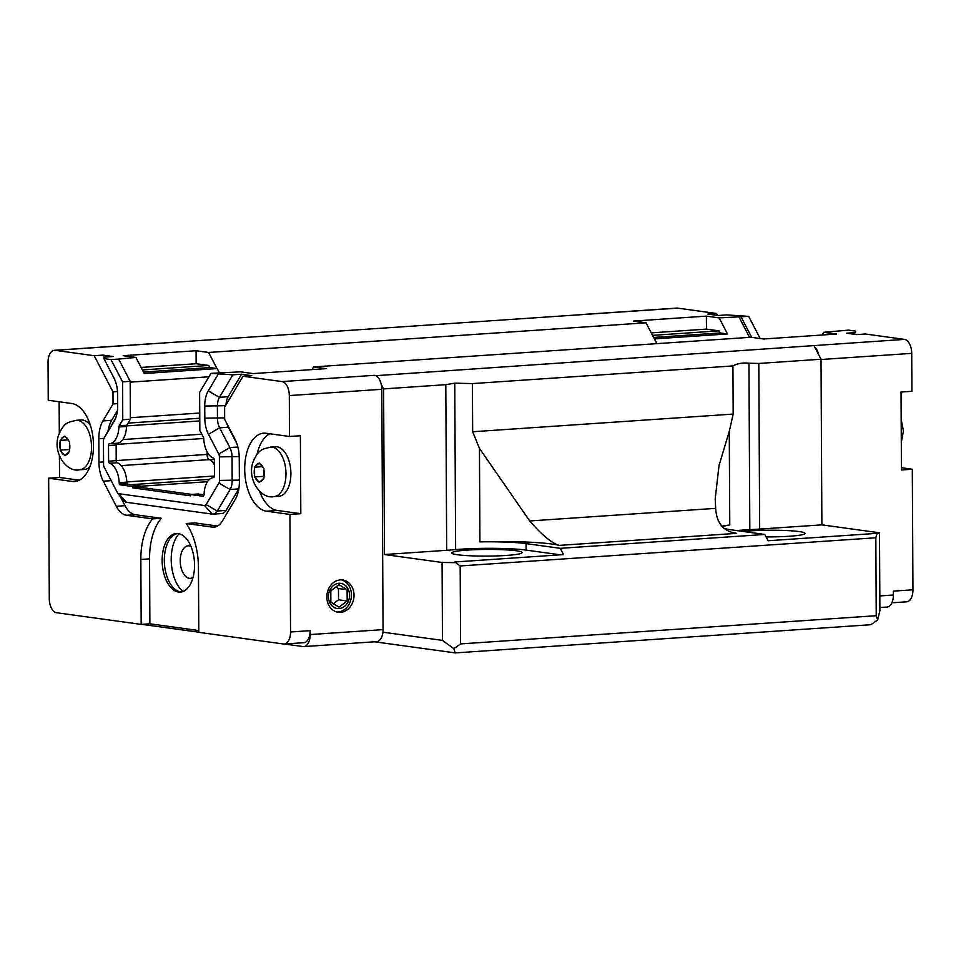 <?xml version="1.0" encoding="UTF-8"?>
<svg xmlns="http://www.w3.org/2000/svg" width="961" height="961" viewBox="0 0 961 961"><rect width="100%" height="100%" fill="white"/><g stroke="black" fill="none" stroke-linecap="round" stroke-linejoin="round"><path stroke-width="1.44" d="M182.962 591.532A32.626 17.911 86.1 0 1 171.358 563.29A32.626 17.911 86.1 0 1 179.046 533.751M181.413 591.976A29.359 16.121 86.1 0 1 164.439 563.759A29.359 16.121 86.1 0 1 177.449 533.523M190.951 546.425A16.313 8.949 -93.9 0 0 188.128 545.812A16.313 8.949 -93.9 0 0 180.296 562.69A16.313 8.949 -93.9 0 0 190.338 578.354A16.313 8.949 -93.9 0 0 193.053 577.369M194.554 565.056A29.359 16.121 86.1 0 1 180.332 592.108A29.359 16.121 86.1 0 1 162.265 563.915A29.359 16.121 86.1 0 1 176.368 533.523A29.359 16.121 86.1 0 1 194.554 565.056M198.783 630.536L149.88 623.797L149.544 558.858A52.194 28.662 86.1 0 1 161.34 518.291L135.237 514.7A26.103 14.331 86.1 0 1 125.014 505.678L120.281 496.573M217.558 526.039L194.915 522.916L186.218 523.505A52.194 28.662 86.1 0 1 198.446 567.374L198.795 632.326L283.411 643.99A13.046 7.159 -93.9 0 0 284.228 644.014A13.046 7.159 -93.9 0 0 290.546 631.99L289.922 514.435L266.521 511.204A39.149 21.49 86.1 0 1 244.755 471.479A39.149 21.49 86.1 0 1 263.674 433.183A39.149 21.49 86.1 0 1 266.113 433.267L289.513 436.486L289.309 395.572A13.046 7.159 -93.9 0 0 282.029 381.589L243.037 376.219L224.598 407.224L224.658 419.32L234.94 439.093A26.103 14.331 86.1 0 1 239.253 458.049L239.385 481.581A26.103 14.331 86.1 0 1 235.253 499.372L222.459 520.898A26.103 14.331 86.1 0 1 213.943 527.157A26.103 14.331 86.1 0 1 212.309 527.108L186.218 523.505M226.111 404.665A13.046 7.159 86.1 0 1 228.165 396.737L241.547 374.225L251.734 375.631L243.037 376.219M236.923 443.754L228.322 427.213A13.046 7.159 86.1 0 1 227 423.825M109.566 463.238A1.958 1.069 86.1 0 1 108.593 461.172L108.509 445.556A1.958 1.069 86.1 0 1 109.458 443.754L117.074 443.237A1.958 1.069 -93.9 0 0 116.125 445.039L116.209 460.655A1.958 1.069 -93.9 0 0 117.182 462.721L109.566 463.238A19.568 10.751 86.1 0 1 119.188 482.662A1.958 1.069 86.1 0 0 119.512 483.96L119.945 484.788L132.834 486.566L132.846 487.864L190.458 495.804L190.446 494.507L203.336 496.284L203.768 495.564A1.958 1.069 86.1 0 0 204.068 494.35A19.568 10.751 86.1 0 1 213.51 477.557A1.958 1.069 86.1 0 0 214.459 475.755L214.375 460.139A1.958 1.069 86.1 0 0 213.414 458.073A19.568 10.751 86.1 0 1 203.78 438.648A1.958 1.069 86.1 0 0 203.456 437.351L199.828 430.372L199.624 392.436L210.976 373.361L232.85 374.814L219.456 397.337A13.046 7.159 -93.9 0 0 217.39 406.227L217.462 418.335A13.046 7.159 -93.9 0 0 219.613 427.813L229.895 447.586A13.046 7.159 86.1 0 1 232.057 457.052L232.178 480.584A13.046 7.159 86.1 0 1 230.111 489.485L238.821 488.897A13.046 7.159 -93.9 0 0 238.821 488.885L226.027 510.423A13.046 7.159 -93.9 0 1 221.763 513.546L213.054 514.147A13.046 7.159 86.1 0 1 212.249 514.111L126.468 502.291A13.046 7.159 86.1 0 1 122.371 499.444L117.566 492.861A3.916 2.15 86.1 0 1 117.266 492.368L104.22 467.274A3.916 2.15 86.1 0 1 103.572 464.439L103.452 440.907A3.916 2.15 86.1 0 1 104.004 438.348A3.916 2.15 86.1 0 1 104.064 438.24L114.876 419.945M104.196 357.636L102.887 355.114L113.074 356.519L104.377 357.108L103.884 358.609L111.008 359.594L118.635 359.078L130.191 381.313L130.384 419.236L126.828 425.23A1.958 1.069 -93.9 0 0 126.516 426.444L118.9 426.96A19.568 10.751 86.1 0 1 109.458 443.754M107.668 431.585A13.046 7.159 86.1 0 1 107.872 431.189A13.046 7.159 86.1 0 1 108.088 430.804A26.103 14.331 86.1 0 1 111.656 420.317L117.434 410.611M149.88 623.797L141.171 624.398L140.835 559.446A52.194 28.662 86.1 0 1 152.631 518.88L126.528 515.288A26.103 14.331 86.1 0 1 116.305 506.267L103.259 481.185A26.103 14.331 86.1 0 1 98.947 462.229L98.827 438.696A26.103 14.331 86.1 0 1 102.947 420.918L113.038 403.944L112.978 391.836L94.19 355.714L102.887 355.114M112.978 391.836L117.506 391.535M113.038 403.944L117.65 403.632M152.631 518.88L161.34 518.291M232.85 374.814L241.547 374.225M218.099 374.346L208.237 390.923A22.187 12.181 86.1 0 0 204.741 406.047L204.801 418.155A22.187 12.181 86.1 0 0 208.465 434.264L218.748 454.036A3.916 2.15 86.1 0 1 219.396 456.883L219.516 480.404A3.916 2.15 86.1 0 1 218.904 483.083L230.111 489.485L217.318 511.012A13.046 7.159 86.1 0 1 213.054 514.147M104.064 438.24L115.74 417.927M94.19 355.714L55.185 350.333A13.046 7.159 -93.9 0 0 54.369 350.309A13.046 7.159 -93.9 0 0 48.05 362.333L48.254 400.269L71.655 403.488A39.149 21.49 86.1 0 1 93.421 443.225A39.149 21.49 86.1 0 1 74.502 481.521A39.149 21.49 86.1 0 1 72.063 481.425L48.663 478.206L49.287 598.751A13.046 7.159 -93.9 0 0 56.555 612.734L141.171 624.398M143.513 372.051L209.834 367.558L217.174 368.568L144.27 373.517L135.909 357.432L118.635 359.078M135.909 357.432L123.164 355.678L196.068 350.729L208.597 352.459L646.02 322.8L633.491 321.07L706.395 316.121L719.152 317.887L748.655 316.349L760.175 338.524M584.696 314.343L676.772 308.097A13.046 7.159 86.1 0 1 677.589 308.133L716.594 313.502L707.885 314.091L718.071 315.496L726.78 314.908L748.655 316.349M54.369 350.309L146.865 344.038A13.046 7.159 86.1 0 1 147.67 344.062L677.589 308.133M854.269 334.26L855.746 331.113L848.611 330.128L823.709 332.29L836.466 334.044L763.563 338.993L751.022 337.263L313.598 366.922L326.127 368.652L253.224 373.589L240.478 371.835L210.976 373.361M376.688 375.619L374.526 375.319A13.046 7.159 86.1 0 1 377.205 376.616L376.688 375.619L904.445 339.389L865.441 334.008L856.731 334.596L846.545 333.203L855.254 332.602M716.594 313.502L717.591 315.436M117.074 443.237A19.568 10.751 -93.9 0 0 126.516 426.444M119.188 482.662L126.804 482.146A19.568 10.751 -93.9 0 0 117.182 462.721M126.804 482.146A1.958 1.069 -93.9 0 0 127.128 483.443L127.561 484.272L140.45 486.05L140.462 487.347L191.756 494.41M190.446 494.507L198.062 493.99L204.032 494.807M218.904 483.083L206.098 504.609A3.916 2.15 86.1 0 1 204.585 505.534L118.804 493.714A3.916 2.15 86.1 0 1 117.566 492.861M118.9 426.96A1.958 1.069 86.1 0 1 119.212 425.747L126.828 425.23M111.008 359.594L122.576 381.829L122.768 419.753L119.212 425.747M114.155 421.266A22.187 12.181 86.1 0 0 114.527 420.606A22.187 12.181 86.1 0 0 117.662 406.143L117.602 394.046A22.187 12.181 86.1 0 0 113.927 377.937L103.884 358.609M122.576 381.829L130.191 381.313M122.768 419.753L130.384 419.236M119.945 484.788L127.561 484.272M132.834 486.566L140.45 486.05M132.846 487.864L140.462 487.347M741.039 316.866L751.682 337.347M738.733 316.553L749.556 337.359M254.605 476.944L254.545 467.19L259.206 462.962L263.915 468.487L263.963 478.23L259.302 482.47L254.605 476.944L263.939 476.308M254.545 467.19L262.353 466.662M60.159 450.156L60.111 440.402L64.759 436.174L69.468 441.7L69.516 451.442L64.867 455.67L60.159 450.156L69.492 449.52M60.111 440.402L67.907 439.874M89.793 466.95A24.794 13.61 86.1 0 1 84.436 469.448L79.535 469.773A24.794 13.61 -93.9 0 0 91.547 446.925A24.794 13.61 -93.9 0 0 77.733 420.365A24.794 13.61 -93.9 0 0 76.183 420.305L81.072 419.969A24.794 13.61 86.1 0 1 82.622 420.029A24.794 13.61 86.1 0 1 90.454 425.519M270.63 447.093L275.519 446.757A24.794 13.61 86.1 0 1 277.068 446.817A24.794 13.61 86.1 0 1 290.859 471.983A24.794 13.61 86.1 0 1 278.882 496.236L273.981 496.561A24.794 13.61 -93.9 0 0 285.982 473.713A24.794 13.61 -93.9 0 0 272.179 447.153A24.794 13.61 -93.9 0 0 270.63 447.093C263.11 449.231 258.437 448.319 252.719 462.842C247.145 480.98 262.029 499.612 273.981 496.561M48.663 478.206L59.534 477.461L59.426 456.031M79.27 480.188L59.534 477.461M59.306 433.099L59.138 401.77M901.43 467.731L912.313 469.232L901.442 469.977L901.034 392.04L911.905 391.295L911.713 353.372A13.046 7.159 86.1 0 0 904.445 339.389M912.313 469.232L912.95 589.79A13.046 7.159 86.1 0 1 906.631 601.814L891.892 602.811M289.513 436.486L300.397 435.753L300.805 513.691L289.922 514.435M300.805 513.691L277.405 510.471A39.149 21.49 86.1 0 1 259.554 491.251M257.055 454.301A39.149 21.49 86.1 0 1 269.789 433.771M330.8 590.847L338.933 584.672L347.113 589.742L347.173 600.997L339.041 607.172L330.86 602.103L330.8 590.847M347.173 600.997L338.536 599.808L333.419 603.688M347.113 589.742L338.476 588.552L338.536 599.808M335.906 586.967L338.476 588.552M336.915 612.025A16.313 13.55 97.8 0 0 351.258 597.61A16.313 13.55 97.8 0 0 341.347 579.855M338.921 583.291A12.697 10.547 97.8 0 0 329.851 602.859A12.697 10.547 97.8 0 0 348.182 601.622A12.697 10.547 97.8 0 0 338.921 583.291M340.338 579.879A16.313 13.55 -82.2 0 1 342.657 579.963A16.313 13.55 -82.2 0 1 353.84 597.97A16.313 13.55 -82.2 0 1 338.2 612.277A16.313 13.55 -82.2 0 1 326.872 595.652A16.313 13.55 -82.2 0 1 340.338 579.879M313.598 366.922L312.001 369.613M216.958 368.531L208.597 352.459M209.834 367.558L208.741 365.456L196.14 363.726L196.068 350.729M208.741 365.456L142.42 369.949M196.14 363.726L141.123 367.45M208.933 376.796L130.191 382.142M217.174 368.568L219.468 372.964M719.152 317.887L727.501 333.96L720.161 332.95L719.068 330.848L706.467 329.118L706.395 316.121M822.087 335.017L823.709 332.29M727.501 333.96L654.381 338.873L656.868 343.642M653.648 337.455L720.161 332.95M646.02 322.8L654.381 338.873M651.258 332.854L706.467 329.118M652.555 335.365L719.068 330.848M654.597 338.909L657.06 343.63M284.228 644.014L303.808 642.693A13.046 7.159 -93.9 0 0 310.127 630.668L310.151 634.56A13.046 7.159 86.1 0 1 303.832 646.585A13.046 7.159 86.1 0 1 303.015 646.561L284.468 644.002M198.795 632.194L141.82 624.35M377.205 376.616A13.046 7.159 86.1 0 1 381.253 384.4A13.046 7.159 86.1 0 1 381.793 389.301L383.055 629.611A13.046 7.159 86.1 0 1 382.922 632.194A13.046 7.159 86.1 0 1 376.736 641.648L303.832 646.585M879.892 607.52L887.063 607.04A13.046 7.159 -93.9 0 0 893.382 595.015L893.37 591.111L912.95 589.79M207.035 451.706L207.047 454.433A4.961 2.727 -93.9 0 0 209.366 459.622A17.61 9.67 86.1 0 1 214.399 464.716M199.732 413.026L130.384 417.735M207.492 481.713L140.45 486.254M382.922 632.194L442.48 640.398L442.072 562.461L384.46 554.521L383.595 388.905L381.253 384.4M814.111 345.948L821.018 359.234L821.883 524.862L879.495 532.802L879.904 610.74L877.645 619.941L876.24 615.713L875.831 537.776L876.925 533.355L876.925 534.004L879.495 532.802M814.628 346.957A13.046 7.159 86.1 0 1 818.676 354.741M442.48 640.398L453.82 648.675L455.226 652.903L870.894 624.71L877.645 619.941M455.226 652.903L374.586 641.792M442.072 562.461L454.733 562.641L454.733 561.993L460.175 565.957L460.583 643.906L453.82 648.675M460.583 643.906L876.24 615.713M479.923 541.896L479.443 448.379L529.727 520.97C541.956 535.073 551.806 543.217 559.278 545.392A65.24 6.174 179.7 0 0 479.923 541.896A46.981 4.445 -0.3 0 1 526.063 543.602L560.263 548.323L563.542 554.605L454.733 561.993M460.175 565.957L875.831 537.776M876.925 533.355L768.103 540.743L764.836 534.448L730.624 529.727A46.981 4.445 -0.3 0 1 723.789 528.202M560.263 548.323L764.836 534.448M736.799 530.58A46.981 4.445 179.7 0 1 749.82 529.655A78.297 7.412 -0.3 0 0 759.67 529.079L821.883 524.862M743.454 531.493A35.233 3.339 179.7 0 1 783.864 530.436A35.233 3.339 179.7 0 1 804.91 533.703A35.233 3.339 179.7 0 1 766.109 536.911M457.544 554.749A35.233 3.339 179.7 0 1 451.85 553.26A35.233 3.339 179.7 0 1 486.903 549.428A35.233 3.339 179.7 0 1 521.991 552.887A35.233 3.339 179.7 0 1 495.468 555.951A35.233 3.339 179.7 0 1 457.544 554.749M384.46 554.521L446.673 550.305A78.297 7.412 -0.3 0 0 455.622 549.608A46.981 4.445 179.7 0 1 526.099 550.1L560.383 554.821M383.595 388.905L445.808 384.676L454.757 383.163L472.404 383.595L472.656 431.753L479.443 448.379M721.843 526.184A65.24 6.174 179.7 0 1 729.759 524.958A46.981 4.445 -0.3 0 0 722.828 527.289M559.278 545.392L736.727 533.355C723.537 531.577 716.522 523.24 715.669 508.357L715.2 498.747L719.044 465.436L729.267 431.429L729.759 524.958M529.727 520.97L715.669 508.357M472.404 383.595L732.931 365.937C737.375 363.474 742.709 362.561 748.943 363.222L758.806 363.45L821.018 359.234M472.656 431.753L733.183 414.083L732.931 365.937M729.267 431.429L733.183 414.083M140.835 559.446L149.544 558.858M102.947 420.918L111.656 420.317M98.827 438.696L104.004 438.348L107.872 431.189M98.947 462.229L103.56 461.917M103.259 481.185L111.176 480.644M116.305 506.267L125.014 505.678M126.528 515.288L135.237 514.7M212.309 527.108L215.552 526.88M208.237 390.923L219.456 397.337L228.165 396.737M204.741 406.047L225.511 405.674M204.801 418.155L224.658 417.843M208.465 434.264L219.613 427.813L228.322 427.213M218.748 454.036L229.895 447.586L237.884 447.045M219.396 456.883L239.229 456.571M219.516 480.404L239.373 480.104M206.098 504.609L217.318 511.012L226.027 510.423M147.67 344.062L55.185 350.333M118.804 493.714L126.468 502.291M108.509 445.556L116.125 445.039M108.593 461.172L116.209 460.655M119.512 483.96L127.128 483.443M204.585 505.534L212.249 514.111M254.545 468.692A9.129 5.009 -93.9 0 0 254.581 475.443M258.473 463.622A9.129 5.009 -93.9 0 0 255.254 466.541M263.182 467.635A9.129 5.009 -93.9 0 0 259.914 463.815M263.939 476.74A9.129 5.009 -93.9 0 0 264.287 473.413A9.129 5.009 -93.9 0 0 263.903 469.989M260.011 481.809A9.129 5.009 -93.9 0 0 263.23 478.89M255.314 477.797A9.129 5.009 -93.9 0 0 258.569 481.617M60.099 441.904A9.129 5.009 -93.9 0 0 60.135 448.655M64.039 436.823A9.129 5.009 -93.9 0 0 60.807 439.754M68.736 440.847A9.129 5.009 -93.9 0 0 65.468 437.027M69.504 449.952A9.129 5.009 -93.9 0 0 69.841 446.625A9.129 5.009 -93.9 0 0 69.468 443.201M65.564 455.021A9.129 5.009 -93.9 0 0 68.796 452.102M60.867 451.009A9.129 5.009 -93.9 0 0 64.123 454.829M72.063 481.425L76.916 481.101M266.521 511.204L277.405 510.471M310.127 630.668L290.546 631.99M374.526 375.319L282.029 381.589M381.793 389.301L289.309 395.572M383.055 629.611L310.151 634.56M199.768 418.239L128.089 423.104M199.78 420.942L126.576 425.903M201.822 434.204L122.768 439.561M203.768 438.468L116.185 444.414M208.657 454.301L116.209 460.595M209.366 459.622L121.194 465.604M214.447 476.007L126.804 481.941M209.486 479.359L130.684 484.704M879.832 595.928L893.382 595.015M821.018 359.51L911.713 353.372M526.063 543.602L526.099 550.1M454.757 383.163L455.622 549.608M445.808 384.676L446.673 550.305M748.943 363.222L749.82 529.655M758.806 363.45L759.67 529.079M209.822 459.851L214.327 459.538M901.178 419.452L903.436 431.045L901.298 442.384M76.183 420.305C68.663 422.444 63.991 421.531 58.273 436.042C52.699 454.193 67.594 472.824 79.535 469.773"/></g></svg>
